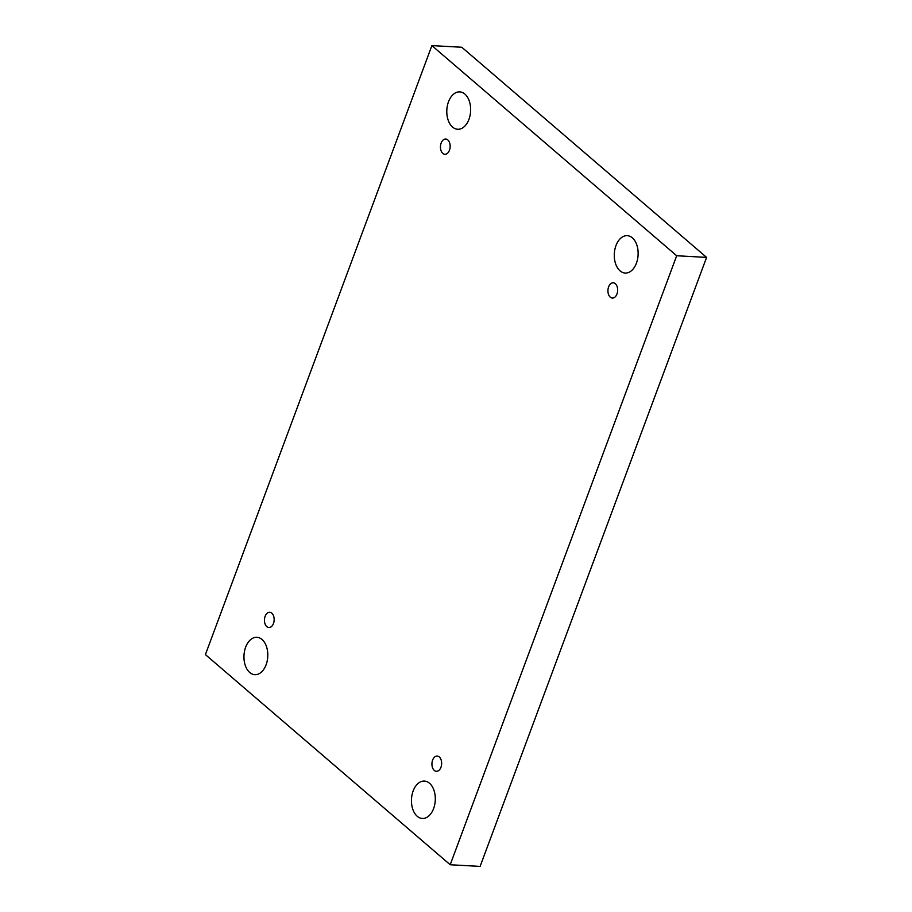 <?xml version="1.0" encoding="UTF-8"?>
<svg xmlns="http://www.w3.org/2000/svg" width="912" height="912" viewBox="0 0 912 912"><rect width="100%" height="100%" fill="white"/><g stroke="black" fill="none" stroke-linecap="round" stroke-linejoin="round"><path stroke-width="1.37" d="M431.889 45.6L461.803 47.253L706.595 257.401L480.111 866.4L450.197 864.747L205.405 654.599L431.889 45.6L676.681 255.748L450.197 864.747M706.595 257.401L676.681 255.748M452.58 127.087A18.719 11.902 -86.8 0 0 457.687 129.265A18.719 11.902 -86.8 0 0 470.068 115.425A18.719 11.902 -86.8 0 0 464.858 94.061A18.719 11.902 -86.8 0 0 459.751 91.884A18.719 11.902 -86.8 0 0 447.37 105.735A18.719 11.902 -86.8 0 0 452.58 127.087M249.74 672.497A18.719 11.902 -86.8 0 0 254.847 674.675A18.719 11.902 -86.8 0 0 267.227 660.835A18.719 11.902 -86.8 0 0 262.018 639.483A18.719 11.902 -86.8 0 0 256.91 637.294A18.719 11.902 -86.8 0 0 244.53 651.145A18.719 11.902 -86.8 0 0 249.74 672.497M620.069 270.864A18.719 11.902 -86.8 0 0 625.176 273.053A18.719 11.902 -86.8 0 0 637.556 259.202A18.719 11.902 -86.8 0 0 632.347 237.85A18.719 11.902 -86.8 0 0 627.239 235.672A18.719 11.902 -86.8 0 0 614.859 249.512A18.719 11.902 -86.8 0 0 620.069 270.864M417.229 816.274A18.719 11.902 -86.8 0 0 422.336 818.463A18.719 11.902 -86.8 0 0 434.728 804.612A18.719 11.902 -86.8 0 0 429.518 783.26A18.719 11.902 -86.8 0 0 424.411 781.082A18.719 11.902 -86.8 0 0 412.019 794.922A18.719 11.902 -86.8 0 0 417.229 816.274M434.283 770.423A7.627 4.845 -86.8 0 0 436.369 771.313A7.627 4.845 -86.8 0 0 441.636 763.96A7.627 4.845 -86.8 0 0 437.213 756.082A7.627 4.845 -86.8 0 0 432.163 761.725A7.627 4.845 -86.8 0 0 434.283 770.423M610.288 297.164A7.627 4.845 -86.8 0 0 612.374 298.053A7.627 4.845 -86.8 0 0 617.641 290.7A7.627 4.845 -86.8 0 0 613.217 282.823A7.627 4.845 -86.8 0 0 608.167 288.466A7.627 4.845 -86.8 0 0 610.288 297.164M442.799 153.376A7.627 4.845 -86.8 0 0 444.885 154.265A7.627 4.845 -86.8 0 0 450.14 146.923A7.627 4.845 -86.8 0 0 445.717 139.034A7.627 4.845 -86.8 0 0 440.678 144.677A7.627 4.845 -86.8 0 0 442.799 153.376M266.794 626.635A7.627 4.845 -86.8 0 0 268.88 627.524A7.627 4.845 -86.8 0 0 274.136 620.183A7.627 4.845 -86.8 0 0 269.724 612.294A7.627 4.845 -86.8 0 0 264.674 617.937A7.627 4.845 -86.8 0 0 266.794 626.635"/></g></svg>
